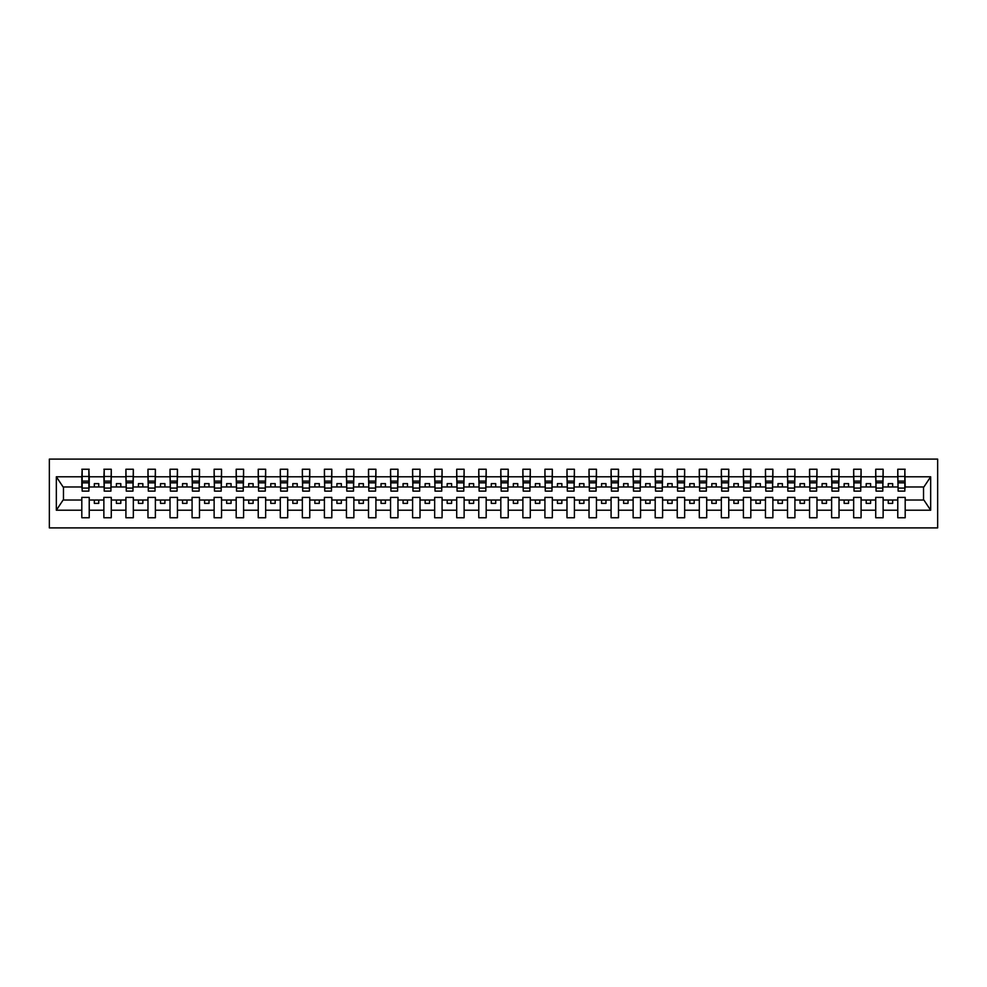 <?xml version="1.0" encoding="UTF-8"?>
<svg xmlns="http://www.w3.org/2000/svg" width="987" height="987" viewBox="0 0 987 987"><rect width="100%" height="100%" fill="white"/><g stroke="black" fill="none" stroke-linecap="round" stroke-linejoin="round"><path stroke-width="1.48" d="M49.35 527.897L937.65 527.897L937.65 459.103L49.35 459.103L49.35 527.897M904.832 489.614L905.19 486.973L923.894 486.973L930.667 476.783L930.667 510.217L905.19 510.217L905.19 497.386L897.775 497.386L897.775 500.027L883.131 500.027L883.131 497.386L875.728 497.386L875.728 500.027L861.083 500.027L861.083 497.386L853.669 497.386L853.669 500.027L839.024 500.027L839.024 497.386L831.622 497.386L831.622 500.027L816.977 500.027L816.977 497.386L809.562 497.386L809.562 500.027L794.917 500.027L794.917 497.386L787.515 497.386L787.515 500.027L772.87 500.027L772.87 497.386L765.456 497.386L765.456 500.027L750.811 500.027L750.811 497.386L743.408 497.386L743.408 500.027L728.764 500.027L728.764 497.386L721.349 497.386L721.349 500.027L706.704 500.027L706.704 497.386L699.302 497.386L699.302 500.027L684.657 500.027L684.657 497.386L677.242 497.386L677.242 500.027L662.598 500.027L662.598 497.386L655.195 497.386L655.195 500.027L640.551 500.027L640.551 497.386L633.136 497.386L633.136 500.027L618.491 500.027L618.491 497.386L611.089 497.386L611.089 500.027L596.444 500.027L596.444 497.386L589.029 497.386L589.029 500.027L574.397 500.027L574.397 497.386L566.982 497.386L566.982 500.027L552.338 500.027L552.338 497.386L544.923 497.386L544.923 500.027L530.29 500.027L530.29 497.386L522.876 497.386L522.876 500.027L508.231 500.027L508.231 497.386L500.816 497.386L500.816 500.027L486.184 500.027L486.184 497.386L478.769 497.386L478.769 500.027L464.124 500.027L464.124 497.386L456.71 497.386L456.71 500.027L442.077 500.027L442.077 497.386L434.662 497.386L434.662 500.027L420.018 500.027L420.018 497.386L412.603 497.386L412.603 500.027L397.971 500.027L397.971 497.386L390.556 497.386L390.556 500.027L375.911 500.027L375.911 497.386L368.509 497.386L368.509 500.027L353.864 500.027L353.864 497.386L346.449 497.386L346.449 500.027L331.805 500.027L331.805 497.386L324.402 497.386L324.402 500.027L309.758 500.027L309.758 497.386L302.343 497.386L302.343 500.027L287.698 500.027L287.698 497.386L280.296 497.386L280.296 500.027L265.651 500.027L265.651 497.386L258.236 497.386L258.236 500.027L243.592 500.027L243.592 497.386L236.189 497.386L236.189 500.027L221.544 500.027L221.544 497.386L214.13 497.386L214.13 500.027L199.485 500.027L199.485 497.386L192.083 497.386L192.083 500.027L177.438 500.027L177.438 497.386L170.023 497.386L170.023 500.027L155.378 500.027L155.378 497.386L147.976 497.386L147.976 500.027L133.331 500.027L133.331 497.386L125.917 497.386L125.917 500.027L111.272 500.027L111.272 497.386L103.869 497.386L103.869 500.027L89.225 500.027L89.225 497.386L81.81 497.386L81.81 500.027L63.106 500.027L56.333 510.217L56.333 476.783L63.106 486.973L81.81 486.973L81.81 476.783L56.333 476.783M905.19 510.217L905.19 517.756L897.775 517.756L897.775 500.027M897.775 510.217L883.131 510.217L883.131 517.756L875.728 517.756L875.728 500.027M883.131 510.217L883.131 500.027M875.728 510.217L861.083 510.217L861.083 517.756L853.669 517.756L853.669 500.027M861.083 510.217L861.083 500.027M853.669 510.217L839.024 510.217L839.024 517.756L831.622 517.756L831.622 500.027M839.024 510.217L839.024 500.027M831.622 510.217L816.977 510.217L816.977 517.756L809.562 517.756L809.562 500.027M816.977 510.217L816.977 500.027M809.562 510.217L794.917 510.217L794.917 517.756L787.515 517.756L787.515 500.027M794.917 510.217L794.917 500.027M787.515 510.217L772.87 510.217L772.87 517.756L765.456 517.756L765.456 500.027M772.87 510.217L772.87 500.027M765.456 510.217L750.811 510.217L750.811 517.756L743.408 517.756L743.408 500.027M750.811 510.217L750.811 500.027M743.408 510.217L728.764 510.217L728.764 517.756L721.349 517.756L721.349 500.027M728.764 510.217L728.764 500.027M721.349 510.217L706.704 510.217L706.704 517.756L699.302 517.756L699.302 500.027M706.704 510.217L706.704 500.027M699.302 510.217L684.657 510.217L684.657 517.756L677.242 517.756L677.242 500.027M684.657 510.217L684.657 500.027M677.242 510.217L662.598 510.217L662.598 517.756L655.195 517.756L655.195 500.027M662.598 510.217L662.598 500.027M655.195 510.217L640.551 510.217L640.551 517.756L633.136 517.756L633.136 500.027M640.551 510.217L640.551 500.027M633.136 510.217L618.491 510.217L618.491 517.756L611.089 517.756L611.089 500.027M618.491 510.217L618.491 500.027M611.089 510.217L596.444 510.217L596.444 517.756L589.029 517.756L589.029 500.027M596.444 510.217L596.444 500.027M589.029 510.217L574.397 510.217L574.397 517.756L566.982 517.756L566.982 500.027M574.397 510.217L574.397 500.027M566.982 510.217L552.338 510.217L552.338 517.756L544.923 517.756L544.923 500.027M552.338 510.217L552.338 500.027M544.923 510.217L530.29 510.217L530.29 517.756L522.876 517.756L522.876 500.027M530.29 510.217L530.29 500.027M522.876 510.217L508.231 510.217L508.231 517.756L500.816 517.756L500.816 500.027M508.231 510.217L508.231 500.027M500.816 510.217L486.184 510.217L486.184 517.756L478.769 517.756L478.769 500.027M486.184 510.217L486.184 500.027M478.769 510.217L464.124 510.217L464.124 517.756L456.71 517.756L456.71 500.027M464.124 510.217L464.124 500.027M456.71 510.217L442.077 510.217L442.077 517.756L434.662 517.756L434.662 500.027M442.077 510.217L442.077 500.027M434.662 510.217L420.018 510.217L420.018 517.756L412.603 517.756L412.603 500.027M420.018 510.217L420.018 500.027M412.603 510.217L397.971 510.217L397.971 517.756L390.556 517.756L390.556 500.027M397.971 510.217L397.971 500.027M390.556 510.217L375.911 510.217L375.911 517.756L368.509 517.756L368.509 500.027M375.911 510.217L375.911 500.027M368.509 510.217L353.864 510.217L353.864 517.756L346.449 517.756L346.449 500.027M353.864 510.217L353.864 500.027M346.449 510.217L331.805 510.217L331.805 517.756L324.402 517.756L324.402 500.027M331.805 510.217L331.805 500.027M324.402 510.217L309.758 510.217L309.758 517.756L302.343 517.756L302.343 500.027M309.758 510.217L309.758 500.027M302.343 510.217L287.698 510.217L287.698 517.756L280.296 517.756L280.296 500.027M287.698 510.217L287.698 500.027M280.296 510.217L265.651 510.217L265.651 517.756L258.236 517.756L258.236 500.027M265.651 510.217L265.651 500.027M258.236 510.217L243.592 510.217L243.592 517.756L236.189 517.756L236.189 500.027M243.592 510.217L243.592 500.027M236.189 510.217L221.544 510.217L221.544 517.756L214.13 517.756L214.13 500.027M221.544 510.217L221.544 500.027M214.13 510.217L199.485 510.217L199.485 517.756L192.083 517.756L192.083 500.027M199.485 510.217L199.485 500.027M192.083 510.217L177.438 510.217L177.438 517.756L170.023 517.756L170.023 500.027M177.438 510.217L177.438 500.027M170.023 510.217L155.378 510.217L155.378 517.756L147.976 517.756L147.976 500.027M155.378 510.217L155.378 500.027M147.976 510.217L133.331 510.217L133.331 517.756L125.917 517.756L125.917 500.027M133.331 510.217L133.331 500.027M125.917 510.217L111.272 510.217L111.272 517.756L103.869 517.756L103.869 500.027M111.272 510.217L111.272 500.027M898.133 488.072L904.832 488.072L904.832 491.119L898.133 491.119L897.775 469.244L897.775 476.783L883.131 476.783L882.785 489.614M898.133 489.614L897.775 476.783M876.074 488.072L882.785 488.072L882.785 491.119L876.074 491.119L875.728 469.244L875.728 476.783L861.083 476.783L860.726 489.614M876.074 489.614L875.728 476.783M854.026 488.072L860.726 488.072L860.726 491.119L854.026 491.119L853.669 469.244L853.669 476.783L839.024 476.783L838.679 489.614M854.026 489.614L853.669 476.783M831.967 488.072L838.679 488.072L838.679 491.119L831.967 491.119L831.622 469.244L831.622 476.783L816.977 476.783L816.619 489.614M831.967 489.614L831.622 476.783M809.92 488.072L816.619 488.072L816.619 491.119L809.92 491.119L809.562 469.244L809.562 476.783L794.917 476.783L794.572 489.614M809.92 489.614L809.562 476.783M787.86 488.072L794.572 488.072L794.572 491.119L787.86 491.119L787.515 469.244L787.515 476.783L772.87 476.783L772.513 489.614M787.86 489.614L787.515 476.783M765.813 488.072L772.513 488.072L772.513 491.119L765.813 491.119L765.456 469.244L765.456 476.783L750.811 476.783L750.465 489.614M765.813 489.614L765.456 476.783M743.754 488.072L750.465 488.072L750.465 491.119L743.754 491.119L743.408 469.244L743.408 476.783L728.764 476.783L728.406 489.614M743.754 489.614L743.408 476.783M721.707 488.072L728.406 488.072L728.406 491.119L721.707 491.119L721.349 469.244L721.349 476.783L706.704 476.783L706.359 489.614M721.707 489.614L721.349 476.783M699.647 488.072L706.359 488.072L706.359 491.119L699.647 491.119L699.302 469.244L699.302 476.783L684.657 476.783L684.299 489.614M699.647 489.614L699.302 476.783M677.6 488.072L684.299 488.072L684.299 491.119L677.6 491.119L677.242 469.244L677.242 476.783L662.598 476.783L662.252 489.614M677.6 489.614L677.242 476.783M655.541 488.072L662.252 488.072L662.252 491.119L655.541 491.119L655.195 469.244L655.195 476.783L640.551 476.783L640.193 489.614M655.541 489.614L655.195 476.783M633.494 488.072L640.193 488.072L640.193 491.119L633.494 491.119L633.136 469.244L633.136 476.783L618.491 476.783L618.146 489.614M633.494 489.614L633.136 476.783M611.434 488.072L618.146 488.072L618.146 491.119L611.434 491.119L611.089 469.244L611.089 476.783L596.444 476.783L596.086 489.614M611.434 489.614L611.089 476.783M589.387 488.072L596.086 488.072L596.086 491.119L589.387 491.119L589.029 469.244L589.029 476.783L574.397 476.783L574.039 489.614M589.387 489.614L589.029 476.783M567.34 488.072L574.039 488.072L574.039 491.119L567.34 491.119L566.982 469.244L566.982 476.783L552.338 476.783L551.98 489.614M567.34 489.614L566.982 476.783M545.28 488.072L551.98 488.072L551.98 491.119L545.28 491.119L544.923 469.244L544.923 476.783L530.29 476.783L529.933 489.614M545.28 489.614L544.923 476.783M523.233 488.072L529.933 488.072L529.933 491.119L523.233 491.119L522.876 469.244L522.876 476.783L508.231 476.783L507.873 489.614M523.233 489.614L522.876 476.783M501.174 488.072L507.873 488.072L507.873 491.119L501.174 491.119L500.816 469.244L500.816 476.783L486.184 476.783L485.826 489.614M501.174 489.614L500.816 476.783M479.127 488.072L485.826 488.072L485.826 491.119L479.127 491.119L478.769 469.244L478.769 476.783L464.124 476.783L463.767 489.614M479.127 489.614L478.769 476.783M457.067 488.072L463.767 488.072L463.767 491.119L457.067 491.119L456.71 469.244L456.71 476.783L442.077 476.783L441.72 489.614M457.067 489.614L456.71 476.783M435.02 488.072L441.72 488.072L441.72 491.119L435.02 491.119L434.662 469.244L434.662 476.783L420.018 476.783L419.66 489.614M435.02 489.614L434.662 476.783M412.961 488.072L419.66 488.072L419.66 491.119L412.961 491.119L412.603 469.244L412.603 476.783L397.971 476.783L397.613 489.614M412.961 489.614L412.603 476.783M390.914 488.072L397.613 488.072L397.613 491.119L390.914 491.119L390.556 469.244L390.556 476.783L375.911 476.783L375.566 489.614M390.914 489.614L390.556 476.783M368.854 488.072L375.566 488.072L375.566 491.119L368.854 491.119L368.509 469.244L368.509 476.783L353.864 476.783L353.506 489.614M368.854 489.614L368.509 476.783M346.807 488.072L353.506 488.072L353.506 491.119L346.807 491.119L346.449 469.244L346.449 476.783L331.805 476.783L331.459 489.614M346.807 489.614L346.449 476.783M324.748 488.072L331.459 488.072L331.459 491.119L324.748 491.119L324.402 469.244L324.402 476.783L309.758 476.783L309.4 489.614M324.748 489.614L324.402 476.783M302.701 488.072L309.4 488.072L309.4 491.119L302.701 491.119L302.343 469.244L302.343 476.783L287.698 476.783L287.353 489.614M302.701 489.614L302.343 476.783M280.641 488.072L287.353 488.072L287.353 491.119L280.641 491.119L280.296 469.244L280.296 476.783L265.651 476.783L265.293 489.614M280.641 489.614L280.296 476.783M258.594 488.072L265.293 488.072L265.293 491.119L258.594 491.119L258.236 469.244L258.236 476.783L243.592 476.783L243.246 489.614M258.594 489.614L258.236 476.783M236.535 488.072L243.246 488.072L243.246 491.119L236.535 491.119L236.189 469.244L236.189 476.783L221.544 476.783L221.187 489.614M236.535 489.614L236.189 476.783M214.487 488.072L221.187 488.072L221.187 491.119L214.487 491.119L214.13 469.244L214.13 476.783L199.485 476.783L199.14 489.614M214.487 489.614L214.13 476.783M192.428 488.072L199.14 488.072L199.14 491.119L192.428 491.119L192.083 469.244L192.083 476.783L177.438 476.783L177.08 489.614M192.428 489.614L192.083 476.783M170.381 488.072L177.08 488.072L177.08 491.119L170.381 491.119L170.023 469.244L170.023 476.783L155.378 476.783L155.033 489.614M170.381 489.614L170.023 476.783M148.321 488.072L155.033 488.072L155.033 491.119L148.321 491.119L147.976 469.244L147.976 476.783L133.331 476.783L132.974 489.614M148.321 489.614L147.976 476.783M126.274 488.072L132.974 488.072L132.974 491.119L126.274 491.119L125.917 469.244L125.917 476.783L111.272 476.783L110.926 489.614M126.274 489.614L125.917 476.783M104.215 488.072L110.926 488.072L110.926 491.119L104.215 491.119L104.215 469.244L103.869 476.783L89.225 476.783L88.867 469.244L88.867 491.119L82.168 491.119L82.168 482.828L88.867 482.828M104.215 489.614L103.869 476.783M103.869 510.217L89.225 510.217L89.225 517.756L81.81 517.756L81.81 500.027M89.225 510.217L89.225 500.027M82.168 482.828L82.168 469.244L81.81 476.783M81.81 486.973L82.168 489.614M905.19 486.973L904.832 469.244L904.832 488.072M875.728 469.244L883.131 469.244L883.131 476.783M853.669 469.244L861.083 469.244L861.083 476.783M831.622 469.244L839.024 469.244L839.024 476.783M809.562 469.244L816.977 469.244L816.977 476.783M787.515 469.244L794.917 469.244L794.917 476.783M765.456 469.244L772.87 469.244L772.87 476.783M743.408 469.244L750.811 469.244L750.811 476.783M721.349 469.244L728.764 469.244L728.764 476.783M699.302 469.244L706.704 469.244L706.704 476.783M677.242 469.244L684.657 469.244L684.657 476.783M655.195 469.244L662.598 469.244L662.598 476.783M633.136 469.244L640.551 469.244L640.551 476.783M611.089 469.244L618.491 469.244L618.491 476.783M589.029 469.244L596.444 469.244L596.444 476.783M566.982 469.244L574.397 469.244L574.397 476.783M544.923 469.244L552.338 469.244L552.338 476.783M522.876 469.244L530.29 469.244L530.29 476.783M500.816 469.244L508.231 469.244L508.231 476.783M478.769 469.244L486.184 469.244L486.184 476.783M456.71 469.244L464.124 469.244L464.124 476.783M434.662 469.244L442.077 469.244L442.077 476.783M412.603 469.244L420.018 469.244L420.018 476.783M390.556 469.244L397.971 469.244L397.971 476.783M368.509 469.244L375.911 469.244L375.911 476.783M346.449 469.244L353.864 469.244L353.864 476.783M324.402 469.244L331.805 469.244L331.805 476.783M302.343 469.244L309.758 469.244L309.758 476.783M280.296 469.244L287.698 469.244L287.698 476.783M258.236 469.244L265.651 469.244L265.651 476.783M236.189 469.244L243.592 469.244L243.592 476.783M214.13 469.244L221.544 469.244L221.544 476.783M192.083 469.244L199.485 469.244L199.485 476.783M170.023 469.244L177.438 469.244L177.438 476.783M147.976 469.244L155.378 469.244L155.378 476.783M125.917 469.244L133.331 469.244L133.331 476.783M103.869 469.244L111.272 469.244L111.272 476.783M930.667 476.783L905.19 476.783M81.81 510.217L56.333 510.217M81.81 469.244L89.225 469.244M897.775 469.244L905.19 469.244M897.775 486.973L892.667 486.973L892.667 483.618L888.251 483.618L888.251 486.973L892.667 486.973M888.251 486.973L883.131 486.973M888.251 500.027L888.251 503.382L892.667 503.382L892.667 500.027M875.728 486.973L870.608 486.973L870.608 483.618L866.204 483.618L866.204 486.973L870.608 486.973M866.204 486.973L861.083 486.973M866.204 500.027L866.204 503.382L870.608 503.382L870.608 500.027M853.669 486.973L848.561 486.973L848.561 483.618L844.144 483.618L844.144 486.973L848.561 486.973M844.144 486.973L839.024 486.973M844.144 500.027L844.144 503.382L848.561 503.382L848.561 500.027M831.622 486.973L826.501 486.973L826.501 483.618L822.097 483.618L822.097 486.973L826.501 486.973M822.097 486.973L816.977 486.973M822.097 500.027L822.097 503.382L826.501 503.382L826.501 500.027M809.562 486.973L804.454 486.973L804.454 483.618L800.038 483.618L800.038 486.973L804.454 486.973M800.038 486.973L794.917 486.973M800.038 500.027L800.038 503.382L804.454 503.382L804.454 500.027M787.515 486.973L782.395 486.973L782.395 483.618L777.99 483.618L777.99 486.973L782.395 486.973M777.99 486.973L772.87 486.973M777.99 500.027L777.99 503.382L782.395 503.382L782.395 500.027M765.456 486.973L760.348 486.973L760.348 483.618L755.931 483.618L755.931 486.973L760.348 486.973M755.931 486.973L750.811 486.973M755.931 500.027L755.931 503.382L760.348 503.382L760.348 500.027M743.408 486.973L738.288 486.973L738.288 483.618L733.884 483.618L733.884 486.973L738.288 486.973M733.884 486.973L728.764 486.973M733.884 500.027L733.884 503.382L738.288 503.382L738.288 500.027M721.349 486.973L716.241 486.973L716.241 483.618L711.824 483.618L711.824 486.973L716.241 486.973M711.824 486.973L706.704 486.973M711.824 500.027L711.824 503.382L716.241 503.382L716.241 500.027M699.302 486.973L694.182 486.973L694.182 483.618L689.777 483.618L689.777 486.973L694.182 486.973M689.777 486.973L684.657 486.973M689.777 500.027L689.777 503.382L694.182 503.382L694.182 500.027M677.242 486.973L672.135 486.973L672.135 483.618L667.718 483.618L667.718 486.973L672.135 486.973M667.718 486.973L662.598 486.973M667.718 500.027L667.718 503.382L672.135 503.382L672.135 500.027M655.195 486.973L650.075 486.973L650.075 483.618L645.671 483.618L645.671 486.973L650.075 486.973M645.671 486.973L640.551 486.973M645.671 500.027L645.671 503.382L650.075 503.382L650.075 500.027M633.136 486.973L628.028 486.973L628.028 483.618L623.611 483.618L623.611 486.973L628.028 486.973M623.611 486.973L618.491 486.973M623.611 500.027L623.611 503.382L628.028 503.382L628.028 500.027M611.089 486.973L605.969 486.973L605.969 483.618L601.564 483.618L601.564 486.973L605.969 486.973M601.564 486.973L596.444 486.973M601.564 500.027L601.564 503.382L605.969 503.382L605.969 500.027M589.029 486.973L583.922 486.973L583.922 483.618L579.505 483.618L579.505 486.973L583.922 486.973M579.505 486.973L574.397 486.973M579.505 500.027L579.505 503.382L583.922 503.382L583.922 500.027M566.982 486.973L561.862 486.973L561.862 483.618L557.458 483.618L557.458 486.973L561.862 486.973M557.458 486.973L552.338 486.973M557.458 500.027L557.458 503.382L561.862 503.382L561.862 500.027M544.923 486.973L539.815 486.973L539.815 483.618L535.398 483.618L535.398 486.973L539.815 486.973M535.398 486.973L530.29 486.973M535.398 500.027L535.398 503.382L539.815 503.382L539.815 500.027M522.876 486.973L517.756 486.973L517.756 483.618L513.351 483.618L513.351 486.973L517.756 486.973M513.351 486.973L508.231 486.973M513.351 500.027L513.351 503.382L517.756 503.382L517.756 500.027M500.816 486.973L495.708 486.973L495.708 483.618L491.292 483.618L491.292 486.973L495.708 486.973M491.292 486.973L486.184 486.973M491.292 500.027L491.292 503.382L495.708 503.382L495.708 500.027M478.769 486.973L473.649 486.973L473.649 483.618L469.244 483.618L469.244 486.973L473.649 486.973M469.244 486.973L464.124 486.973M469.244 500.027L469.244 503.382L473.649 503.382L473.649 500.027M456.71 486.973L451.602 486.973L451.602 483.618L447.185 483.618L447.185 486.973L451.602 486.973M447.185 486.973L442.077 486.973M447.185 500.027L447.185 503.382L451.602 503.382L451.602 500.027M434.662 486.973L429.542 486.973L429.542 483.618L425.138 483.618L425.138 486.973L429.542 486.973M425.138 486.973L420.018 486.973M425.138 500.027L425.138 503.382L429.542 503.382L429.542 500.027M412.603 486.973L407.495 486.973L407.495 483.618L403.078 483.618L403.078 486.973L407.495 486.973M403.078 486.973L397.971 486.973M403.078 500.027L403.078 503.382L407.495 503.382L407.495 500.027M390.556 486.973L385.436 486.973L385.436 483.618L381.031 483.618L381.031 486.973L385.436 486.973M381.031 486.973L375.911 486.973M381.031 500.027L381.031 503.382L385.436 503.382L385.436 500.027M368.509 486.973L363.389 486.973L363.389 483.618L358.972 483.618L358.972 486.973L363.389 486.973M358.972 486.973L353.864 486.973M358.972 500.027L358.972 503.382L363.389 503.382L363.389 500.027M346.449 486.973L341.329 486.973L341.329 483.618L336.925 483.618L336.925 486.973L341.329 486.973M336.925 486.973L331.805 486.973M336.925 500.027L336.925 503.382L341.329 503.382L341.329 500.027M324.402 486.973L319.282 486.973L319.282 483.618L314.865 483.618L314.865 486.973L319.282 486.973M314.865 486.973L309.758 486.973M314.865 500.027L314.865 503.382L319.282 503.382L319.282 500.027M302.343 486.973L297.223 486.973L297.223 483.618L292.818 483.618L292.818 486.973L297.223 486.973M292.818 486.973L287.698 486.973M292.818 500.027L292.818 503.382L297.223 503.382L297.223 500.027M280.296 486.973L275.176 486.973L275.176 483.618L270.759 483.618L270.759 486.973L275.176 486.973M270.759 486.973L265.651 486.973M270.759 500.027L270.759 503.382L275.176 503.382L275.176 500.027M258.236 486.973L253.116 486.973L253.116 483.618L248.712 483.618L248.712 486.973L253.116 486.973M248.712 486.973L243.592 486.973M248.712 500.027L248.712 503.382L253.116 503.382L253.116 500.027M236.189 486.973L231.069 486.973L231.069 483.618L226.652 483.618L226.652 486.973L231.069 486.973M226.652 486.973L221.544 486.973M226.652 500.027L226.652 503.382L231.069 503.382L231.069 500.027M214.13 486.973L209.01 486.973L209.01 483.618L204.605 483.618L204.605 486.973L209.01 486.973M204.605 486.973L199.485 486.973M204.605 500.027L204.605 503.382L209.01 503.382L209.01 500.027M192.083 486.973L186.962 486.973L186.962 483.618L182.546 483.618L182.546 486.973L186.962 486.973M182.546 486.973L177.438 486.973M182.546 500.027L182.546 503.382L186.962 503.382L186.962 500.027M170.023 486.973L164.903 486.973L164.903 483.618L160.499 483.618L160.499 486.973L164.903 486.973M160.499 486.973L155.378 486.973M160.499 500.027L160.499 503.382L164.903 503.382L164.903 500.027M147.976 486.973L142.856 486.973L142.856 483.618L138.439 483.618L138.439 486.973L142.856 486.973M138.439 486.973L133.331 486.973M138.439 500.027L138.439 503.382L142.856 503.382L142.856 500.027M125.917 486.973L120.796 486.973L120.796 483.618L116.392 483.618L116.392 486.973L120.796 486.973M116.392 486.973L111.272 486.973M116.392 500.027L116.392 503.382L120.796 503.382L120.796 500.027M103.869 486.973L98.749 486.973L98.749 483.618L94.333 483.618L94.333 486.973L98.749 486.973M94.333 486.973L89.225 486.973L89.225 476.783M94.333 500.027L94.333 503.382L98.749 503.382L98.749 500.027M89.225 486.973L88.867 489.614M930.667 510.217L923.894 500.027L905.19 500.027M63.464 486.973L63.464 500.027M923.536 500.027L923.536 486.973M82.168 481.113L88.867 481.113M111.272 469.244L110.926 488.072M104.215 482.828L110.926 482.828M104.215 481.113L110.926 481.113M133.331 469.244L132.974 488.072M126.274 482.828L132.974 482.828M126.274 481.113L132.974 481.113M155.378 469.244L155.033 488.072M148.321 482.828L155.033 482.828M148.321 481.113L155.033 481.113M177.438 469.244L177.08 488.072M170.381 482.828L177.08 482.828M170.381 481.113L177.08 481.113M199.485 469.244L199.14 488.072M192.428 482.828L199.14 482.828M192.428 481.113L199.14 481.113M221.544 469.244L221.187 488.072M214.487 482.828L221.187 482.828M214.487 481.113L221.187 481.113M243.592 469.244L243.246 488.072M236.535 482.828L243.246 482.828M236.535 481.113L243.246 481.113M265.651 469.244L265.293 488.072M258.594 482.828L265.293 482.828M258.594 481.113L265.293 481.113M287.698 469.244L287.353 488.072M280.641 482.828L287.353 482.828M280.641 481.113L287.353 481.113M309.758 469.244L309.4 488.072M302.701 482.828L309.4 482.828M302.701 481.113L309.4 481.113M331.805 469.244L331.459 488.072M324.748 482.828L331.459 482.828M324.748 481.113L331.459 481.113M353.864 469.244L353.506 488.072M346.807 482.828L353.506 482.828M346.807 481.113L353.506 481.113M375.911 469.244L375.566 488.072M368.854 482.828L375.566 482.828M368.854 481.113L375.566 481.113M397.971 469.244L397.613 488.072M390.914 482.828L397.613 482.828M390.914 481.113L397.613 481.113M420.018 469.244L419.66 488.072M412.961 482.828L419.66 482.828M412.961 481.113L419.66 481.113M442.077 469.244L441.72 488.072M435.02 482.828L441.72 482.828M435.02 481.113L441.72 481.113M464.124 469.244L463.767 488.072M457.067 482.828L463.767 482.828M457.067 481.113L463.767 481.113M486.184 469.244L485.826 488.072M479.127 482.828L485.826 482.828M479.127 481.113L485.826 481.113M508.231 469.244L507.873 488.072M501.174 482.828L507.873 482.828M501.174 481.113L507.873 481.113M530.29 469.244L529.933 488.072M523.233 482.828L529.933 482.828M523.233 481.113L529.933 481.113M552.338 469.244L551.98 488.072M545.28 482.828L551.98 482.828M545.28 481.113L551.98 481.113M574.397 469.244L574.039 488.072M567.34 482.828L574.039 482.828M567.34 481.113L574.039 481.113M596.444 469.244L596.086 488.072M589.387 482.828L596.086 482.828M589.387 481.113L596.086 481.113M618.491 469.244L618.146 488.072M611.434 482.828L618.146 482.828M611.434 481.113L618.146 481.113M640.551 469.244L640.193 488.072M633.494 482.828L640.193 482.828M633.494 481.113L640.193 481.113M662.598 469.244L662.252 488.072M655.541 482.828L662.252 482.828M655.541 481.113L662.252 481.113M684.657 469.244L684.299 488.072M677.6 482.828L684.299 482.828M677.6 481.113L684.299 481.113M706.704 469.244L706.359 488.072M699.647 482.828L706.359 482.828M699.647 481.113L706.359 481.113M728.764 469.244L728.406 488.072M721.707 482.828L728.406 482.828M721.707 481.113L728.406 481.113M750.811 469.244L750.465 488.072M743.754 482.828L750.465 482.828M743.754 481.113L750.465 481.113M772.87 469.244L772.513 488.072M765.813 482.828L772.513 482.828M765.813 481.113L772.513 481.113M794.917 469.244L794.572 488.072M787.86 482.828L794.572 482.828M787.86 481.113L794.572 481.113M816.977 469.244L816.619 488.072M809.92 482.828L816.619 482.828M809.92 481.113L816.619 481.113M839.024 469.244L838.679 488.072M831.967 482.828L838.679 482.828M831.967 481.113L838.679 481.113M861.083 469.244L860.726 488.072M854.026 482.828L860.726 482.828M854.026 481.113L860.726 481.113M883.131 469.244L882.785 488.072M876.074 482.828L882.785 482.828M876.074 481.113L882.785 481.113M898.133 482.828L904.832 482.828M898.133 481.113L904.832 481.113M82.168 488.072L88.867 488.072M82.168 476.474L88.867 476.474M104.215 476.474L110.926 476.474M126.274 476.474L132.974 476.474M148.321 476.474L155.033 476.474M170.381 476.474L177.08 476.474M192.428 476.474L199.14 476.474M214.487 476.474L221.187 476.474M236.535 476.474L243.246 476.474M258.594 476.474L265.293 476.474M280.641 476.474L287.353 476.474M302.701 476.474L309.4 476.474M324.748 476.474L331.459 476.474M346.807 476.474L353.506 476.474M368.854 476.474L375.566 476.474M390.914 476.474L397.613 476.474M412.961 476.474L419.66 476.474M435.02 476.474L441.72 476.474M457.067 476.474L463.767 476.474M479.127 476.474L485.826 476.474M501.174 476.474L507.873 476.474M523.233 476.474L529.933 476.474M545.28 476.474L551.98 476.474M567.34 476.474L574.039 476.474M589.387 476.474L596.086 476.474M611.434 476.474L618.146 476.474M633.494 476.474L640.193 476.474M655.541 476.474L662.252 476.474M677.6 476.474L684.299 476.474M699.647 476.474L706.359 476.474M721.707 476.474L728.406 476.474M743.754 476.474L750.465 476.474M765.813 476.474L772.513 476.474M787.86 476.474L794.572 476.474M809.92 476.474L816.619 476.474M831.967 476.474L838.679 476.474M854.026 476.474L860.726 476.474M876.074 476.474L882.785 476.474M898.133 476.474L904.832 476.474"/></g></svg>
